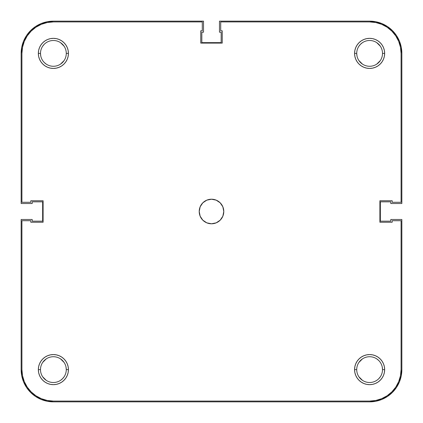 <?xml version="1.0" encoding="UTF-8"?>
<svg xmlns="http://www.w3.org/2000/svg" width="423" height="423" viewBox="0 0 423 423"><rect width="100%" height="100%" fill="white"/><g stroke="black" fill="none" stroke-linecap="round" stroke-linejoin="round"><path stroke-width="0.63" d="M382.508 369.612A12.896 12.896 0 0 0 369.612 356.721A12.896 12.896 0 0 0 356.721 369.612L354.569 369.612A15.043 15.043 0 0 1 369.612 354.569A15.043 15.043 0 0 1 384.655 369.612L382.508 369.612A12.896 12.896 0 0 1 369.612 382.508A12.896 12.896 0 0 1 356.721 369.612A12.896 12.896 0 0 1 369.612 356.721A12.896 12.896 0 0 1 382.508 369.612L384.655 369.612L384.37 366.678L383.513 363.854L382.122 361.258L380.251 358.974L377.972 357.107L375.37 355.717L372.547 354.86L369.612 354.569L366.678 354.86L363.854 355.717L361.258 357.107L358.974 358.974L357.107 361.258L355.717 363.854L354.86 366.678L354.569 369.612L354.86 372.547L355.717 375.37L357.107 377.972L358.974 380.251L361.258 382.122L363.854 383.513L366.678 384.37L369.612 384.655L372.547 384.37L375.37 383.513L377.972 382.122L380.251 380.251L382.122 377.972L383.513 375.37L384.37 372.547L384.655 369.612A15.043 15.043 0 0 1 369.612 384.655A15.043 15.043 0 0 1 354.569 369.612L356.721 369.612A12.896 12.896 0 0 0 369.612 382.508A12.896 12.896 0 0 0 382.508 369.612L382.26 367.095M66.279 369.612A12.896 12.896 0 0 0 53.388 356.721A12.896 12.896 0 0 0 40.492 369.612L38.345 369.612A15.043 15.043 0 0 1 53.388 354.569A15.043 15.043 0 0 1 68.431 369.612L66.279 369.612A12.896 12.896 0 0 1 53.388 382.508A12.896 12.896 0 0 1 40.492 369.612A12.896 12.896 0 0 1 53.388 356.721A12.896 12.896 0 0 1 66.279 369.612L68.431 369.612L68.14 366.678L67.283 363.854L65.893 361.258L64.026 358.974L61.742 357.107L59.146 355.717L56.322 354.86L53.388 354.569L50.453 354.86L47.63 355.717L45.028 357.107L42.749 358.974L40.878 361.258L39.487 363.854L38.63 366.678L38.345 369.612L38.63 372.547L39.487 375.37L40.878 377.972L42.749 380.251L45.028 382.122L47.63 383.513L50.453 384.37L53.388 384.655L56.322 384.37L59.146 383.513L61.742 382.122L64.026 380.251L65.893 377.972L67.283 375.37L68.14 372.547L68.431 369.612A15.043 15.043 0 0 1 53.388 384.655A15.043 15.043 0 0 1 38.345 369.612L40.492 369.612A12.896 12.896 0 0 0 53.388 382.508A12.896 12.896 0 0 0 66.279 369.612L66.036 367.095M382.508 53.388A12.896 12.896 0 0 0 369.612 40.492A12.896 12.896 0 0 0 356.721 53.388L354.569 53.388A15.043 15.043 0 0 1 369.612 38.345A15.043 15.043 0 0 1 384.655 53.388L382.508 53.388A12.896 12.896 0 0 1 369.612 66.279A12.896 12.896 0 0 1 356.721 53.388A12.896 12.896 0 0 1 369.612 40.492A12.896 12.896 0 0 1 382.508 53.388L384.655 53.388L384.37 50.453L383.513 47.63L382.122 45.028L380.251 42.749L377.972 40.878L375.37 39.487L372.547 38.63L369.612 38.345L366.678 38.63L363.854 39.487L361.258 40.878L358.974 42.749L357.107 45.028L355.717 47.63L354.86 50.453L354.569 53.388L354.86 56.322L355.717 59.146L357.107 61.742L358.974 64.026L361.258 65.893L363.854 67.283L366.678 68.14L369.612 68.431L372.547 68.14L375.37 67.283L377.972 65.893L380.251 64.026L382.122 61.742L383.513 59.146L384.37 56.322L384.655 53.388A15.043 15.043 0 0 1 369.612 68.431A15.043 15.043 0 0 1 354.569 53.388L356.721 53.388A12.896 12.896 0 0 0 369.612 66.279A12.896 12.896 0 0 0 382.508 53.388M66.279 53.388A12.896 12.896 0 0 0 53.388 40.492A12.896 12.896 0 0 0 40.492 53.388L38.345 53.388A15.043 15.043 0 0 1 53.388 38.345A15.043 15.043 0 0 1 68.431 53.388L66.279 53.388A12.896 12.896 0 0 1 53.388 66.279A12.896 12.896 0 0 1 40.492 53.388A12.896 12.896 0 0 1 53.388 40.492A12.896 12.896 0 0 1 66.279 53.388L68.431 53.388L68.14 50.453L67.283 47.63L65.893 45.028L64.026 42.749L61.742 40.878L59.146 39.487L56.322 38.63L53.388 38.345L50.453 38.63L47.63 39.487L45.028 40.878L42.749 42.749L40.878 45.028L39.487 47.63L38.63 50.453L38.345 53.388L38.63 56.322L39.487 59.146L40.878 61.742L42.749 64.026L45.028 65.893L47.63 67.283L50.453 68.14L53.388 68.431L56.322 68.14L59.146 67.283L61.742 65.893L64.026 64.026L65.893 61.742L67.283 59.146L68.14 56.322L68.431 53.388A15.043 15.043 0 0 1 53.388 68.431A15.043 15.043 0 0 1 38.345 53.388L40.492 53.388A12.896 12.896 0 0 0 53.388 66.279A12.896 12.896 0 0 0 66.279 53.388M199.217 211.5A12.283 12.283 0 0 1 211.5 199.217A12.283 12.283 0 0 1 223.783 211.5L222.847 206.799L220.182 202.818L216.201 200.153L211.5 199.217L206.799 200.153L202.818 202.818L200.153 206.799L199.217 211.5L200.153 216.201L202.818 220.182L206.799 222.847L211.5 223.783L216.201 222.847L220.182 220.182L222.847 216.201L223.783 211.5A12.283 12.283 0 0 1 211.5 223.783A12.283 12.283 0 0 1 199.217 211.5M22.525 47.249L24.312 41.343L27.22 35.902L31.133 31.133L35.902 27.22L41.343 24.312L47.249 22.525L41.343 24.312L35.902 27.22L31.133 31.133L27.22 35.902L24.312 41.343L22.525 47.249L21.917 53.388L21.917 202.289L30.821 202.289L30.821 200.756L43.104 200.756L43.104 222.244L30.821 222.244L30.821 220.711L21.917 220.711L21.917 369.612L21.917 220.711L30.821 220.711L30.821 222.244L43.104 222.244L43.104 200.756L30.821 200.756L30.821 202.289L21.917 202.289L21.917 53.388A31.471 31.471 0 0 1 53.388 21.917L47.249 22.525L53.388 21.917L202.289 21.917L202.289 30.821L200.756 30.821L200.756 43.104L222.244 43.104L222.244 30.821L220.711 30.821L220.711 21.917L369.612 21.917A31.471 31.471 0 0 1 401.083 53.388L400.475 47.249L401.083 53.388L401.083 202.289L392.179 202.289L392.179 200.756L379.896 200.756L379.896 222.244L392.179 222.244L392.179 220.711L401.083 220.711L401.083 369.612L400.475 375.751L398.688 381.657L400.475 375.751M400.475 47.249L398.688 41.343L395.78 35.902L391.867 31.133L387.098 27.22L381.657 24.312L375.751 22.525L381.657 24.312L387.098 27.22L391.867 31.133L395.78 35.902L398.688 41.343L400.475 47.249M21.917 369.612L22.525 375.751L24.312 381.657L27.22 387.098L31.133 391.867L35.902 395.78L41.343 398.688L47.249 400.475L41.343 398.688L35.902 395.78L31.133 391.867L27.22 387.098L24.312 381.657L22.525 375.751L21.917 369.612A31.471 31.471 0 0 0 53.388 401.083L47.249 400.475M369.612 401.083L375.751 400.475L381.657 398.688L387.098 395.78L391.867 391.867L395.78 387.098L398.688 381.657L395.78 387.098L391.867 391.867L387.098 395.78L381.657 398.688L375.751 400.475L369.612 401.083L53.388 401.083L369.612 401.083A31.471 31.471 0 0 0 401.083 369.612L401.083 220.711L392.179 220.711L392.179 222.244L379.896 222.244L379.896 200.756L392.179 200.756L392.179 202.289L401.083 202.289L401.083 53.388M380.335 60.552L376.777 64.106L378.733 62.504M362.448 64.106L358.894 60.552L362.448 64.106M356.964 55.905L356.721 53.388M358.894 46.223L360.496 44.267L358.894 46.223M376.777 42.665L380.335 46.223M64.106 60.552L60.552 64.106M46.223 64.106L44.267 62.504M40.74 55.905L40.492 53.388M42.665 46.223L44.267 44.267M60.552 42.665L64.106 46.223M64.106 376.777L62.504 378.733L64.106 376.777M46.223 380.335L42.665 376.777M42.665 362.448L46.223 358.894L44.267 360.496M60.552 358.894L64.106 362.448L60.552 358.894M380.335 376.777L378.733 378.733M362.448 380.335L358.894 376.777M358.894 362.448L362.448 358.894M376.777 358.894L378.733 360.496M53.388 21.917L202.289 21.917L202.289 30.821L200.756 30.821L200.756 43.104L222.244 43.104L222.244 30.821L220.711 30.821L220.711 21.917L369.612 21.917L375.751 22.525M401.85 369.612A32.238 32.238 0 0 1 369.612 401.85L53.388 401.85A32.238 32.238 0 0 1 21.15 369.612L21.15 219.484L32.201 219.484L32.201 221.171L42.644 221.171L42.644 201.829L32.201 201.829L32.201 203.516L21.15 203.516L21.15 53.388A32.238 32.238 0 0 1 53.388 21.15L203.516 21.15L203.516 32.201L201.829 32.201L201.829 42.644L221.171 42.644L221.171 32.201L219.484 32.201L219.484 21.15L369.612 21.15A32.238 32.238 0 0 1 401.85 53.388L401.85 203.516L390.799 203.516L390.799 201.829L380.356 201.829L380.356 221.171L390.799 221.171L390.799 219.484L401.85 219.484L401.85 369.612L401.85 219.484L390.799 219.484L390.799 221.171L380.356 221.171L380.356 201.829L390.799 201.829L390.799 203.516L401.85 203.516L401.85 53.388L401.231 47.096L399.397 41.052L396.42 35.479L392.407 30.593L387.521 26.58L381.948 23.603L375.904 21.769L369.612 21.15L219.484 21.15L219.484 32.201L221.171 32.201L221.171 42.644L201.829 42.644L201.829 32.201L203.516 32.201L203.516 21.15L53.388 21.15L47.096 21.769L41.052 23.603L35.479 26.58L30.593 30.593L26.58 35.479L23.603 41.052L21.769 47.096L21.15 53.388L21.15 203.516L32.201 203.516L32.201 201.829L42.644 201.829L42.644 221.171L32.201 221.171L32.201 219.484L21.15 219.484L21.15 369.612L21.769 375.904L23.603 381.948L26.58 387.521L30.593 392.407L35.479 396.42L41.052 399.397L47.096 401.231L53.388 401.85L369.612 401.85L375.904 401.231L381.948 399.397L387.521 396.42L392.407 392.407L396.42 387.521L399.397 381.948L401.231 375.904L401.85 369.612M387.521 26.58L381.948 23.603L375.904 21.769M26.58 35.479L23.603 41.052L21.769 47.096M35.479 396.42L41.052 399.397L47.096 401.231M396.42 387.521L399.397 381.948L401.231 375.904M362.448 42.665L360.496 44.267M60.552 380.335L62.504 378.733"/></g></svg>
